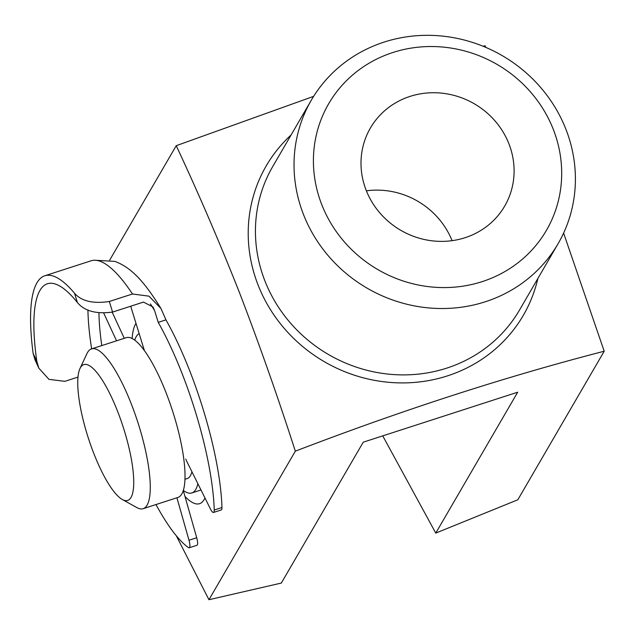 <?xml version="1.0" encoding="UTF-8"?>
<svg xmlns="http://www.w3.org/2000/svg" width="636" height="636" viewBox="0 0 636 636"><rect width="100%" height="100%" fill="white"/><g stroke="black" fill="none" stroke-linecap="round" stroke-linejoin="round"><path stroke-width="0.95" d="M553.376 129.577A125.944 118.646 30.2 0 0 392.881 52.502A125.944 118.646 30.2 0 0 321.721 204.53A125.944 118.646 30.2 0 0 482.215 281.613A125.944 118.646 30.2 0 0 553.376 129.577M303.444 214.396A142.734 134.466 -149.8 0 1 311.322 100.178A142.734 134.466 -149.8 0 1 444.071 36.276A142.734 134.466 -149.8 0 1 565.984 129.45A142.734 134.466 -149.8 0 1 558.106 243.675A142.734 134.466 -149.8 0 1 425.357 307.57A142.734 134.466 -149.8 0 1 303.444 214.396M204.951 497.932A96.553 24.74 72.1 0 1 204.752 498.378A96.553 24.74 72.1 0 1 184.981 496.43M366.121 190.164A77.664 73.164 30.2 0 0 432.456 240.861A77.664 73.164 30.2 0 0 504.69 206.096A77.664 73.164 30.2 0 0 508.975 143.943A77.664 73.164 30.2 0 0 442.64 93.246A77.664 73.164 30.2 0 0 370.406 128.019A77.664 73.164 30.2 0 0 366.121 190.164M485.864 47.414L485.093 45.752L483.129 46.277M313.643 96.346L176.228 145.692C198.13 192.446 219.174 241.314 239.343 292.29C259.122 343.758 277.781 396.713 295.327 451.17C402.723 409.958 505.684 376.647 604.2 351.231L563.607 233.094M176.259 535.695L208.95 599.724L281.327 583.061L363.251 442.179L517.688 392.205L435.763 533.095L382.737 435.867M435.763 533.095L517.823 499.777L604.2 351.231M132.129 338.527A96.553 24.74 72.1 0 1 135.993 323.358M109.694 260.116L176.228 145.692M208.95 599.724L295.327 451.17M452.077 240.662A77.664 73.164 30.2 0 0 366.384 190.84M117.795 411.85A71.367 18.285 -107.9 0 0 79.961 368.57A71.367 18.285 -107.9 0 0 93.723 453.245A71.367 18.285 -107.9 0 0 122.335 499.514A71.367 18.285 -107.9 0 0 117.795 411.85M79.961 368.57L86.997 353.529A83.96 21.513 72.1 0 1 91.497 348.918A83.96 21.513 72.1 0 1 131.501 404.456A83.96 21.513 72.1 0 1 143.187 508.689A83.96 21.513 72.1 0 1 136.843 507.584L122.335 499.514M134.729 340.173A83.96 21.513 72.1 0 1 139.157 333.606M91.497 348.918L126.246 337.676A83.96 21.513 72.1 0 1 166.25 393.207A83.96 21.513 72.1 0 1 177.937 497.439L143.187 508.689M191.929 471.753A68.847 17.641 72.1 0 1 187.183 478.566L184.996 479.274M197.86 483.67A83.96 21.513 72.1 0 1 191.834 492.948A83.96 21.513 72.1 0 1 183.351 490.451M185.792 459.097A8.395 2.154 -107.9 0 0 186.833 461.505L210.484 509.062A8.395 2.154 -107.9 0 0 213.529 512.457A8.395 2.154 -107.9 0 0 214.237 510.024A142.734 36.57 -107.9 0 0 158.229 322.357L165.948 319.86L160.972 308.508L148.983 296.161L132.479 293.991A167.928 43.025 -107.9 0 0 95.01 260.243L114.798 261.38C131.143 267.351 144.157 281.351 160.972 308.508M155.979 504.547A142.734 36.57 -107.9 0 0 188.383 547.556A8.395 2.154 -107.9 0 0 189.194 547.779A8.395 2.154 -107.9 0 0 188.995 540.25L176.927 497.765M188.995 540.25L196.723 537.754L183.311 490.571M196.723 537.754A8.395 2.154 72.1 0 1 196.922 545.283L189.194 547.779M124.266 338.312L112.19 312.204M116.547 340.809L103.867 313.389M74.531 293.26C81.472 301.194 93.071 303.936 109.312 301.488L112.588 312.077C96.195 314.264 84.461 311.068 77.393 302.513L74.531 293.26A167.928 43.025 -107.9 0 0 44.798 275.778A167.928 43.025 -107.9 0 0 33.12 353.37L36.832 361.383L38.852 368.18L48.964 379.366L64.88 381.33L77.982 377.084M112.588 312.077L143.474 302.084L152.966 306.973L154.612 310.654A151.13 38.724 -107.9 0 0 150.454 303.936M36.832 361.383A159.525 40.871 72.1 0 1 47.382 283.767A159.525 40.871 72.1 0 1 77.393 302.513M130.698 306.218L144.014 349.339A8.395 2.154 -107.9 0 0 144.499 350.77M214.237 510.024L221.964 507.528A142.734 36.57 -107.9 0 0 165.948 319.86M109.312 301.488L132.479 293.991M158.229 322.357L154.612 310.654M38.701 367.854L35.028 359.904L33.12 353.37M44.798 275.778L91.131 260.784A167.928 43.025 72.1 0 1 95.01 260.243M221.964 507.528A8.395 2.154 72.1 0 1 221.256 509.961L213.529 512.457M311.322 100.178L272.733 166.545A142.734 134.466 30.2 0 0 264.854 280.77A142.734 134.466 30.2 0 0 386.768 373.944A142.734 134.466 30.2 0 0 519.517 310.042L558.106 243.675M537.881 278.457A148.689 140.071 -149.8 0 1 405.808 382.88A148.689 140.071 -149.8 0 1 258.025 284.872A148.689 140.071 -149.8 0 1 291.097 134.959M98.946 313.047A151.13 38.724 -107.9 0 0 101.784 345.587M91.632 348.87A159.525 40.871 72.1 0 1 87.927 309.923M142.607 348.266L143.585 347.948M191.834 492.948L200.992 489.982"/></g></svg>
